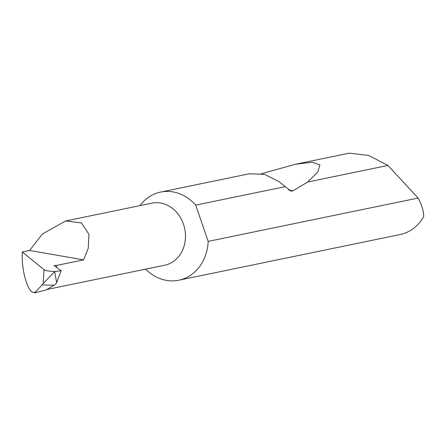 <?xml version="1.0" encoding="UTF-8"?>
<svg xmlns="http://www.w3.org/2000/svg" width="446" height="446" viewBox="0 0 446 446"><rect width="100%" height="100%" fill="white"/><g stroke="black" fill="none" stroke-linecap="round" stroke-linejoin="round"><path stroke-width="0.67" d="M44.009 269.668C45.726 270.661 49.283 271.279 54.674 271.536L43.229 283.617L44.009 269.668L22.339 251.973L29.587 250.474L42.364 234.011L65.74 220.937L81.467 222.933L88.944 234.278L88.258 248.177L83.603 259.856L56.536 265.442L56.687 267.388M65.74 220.937L151.98 203.142A31.677 26.894 78.3 0 1 185.385 238.855A31.677 26.894 78.3 0 1 164.78 265.186L46.596 289.571M145.641 269.139A44.99 38.2 -101.7 0 0 178.829 280.205L400.134 234.54A44.99 38.2 -101.7 0 0 423.7 216.578C423.622 211.415 421.983 205.662 418.783 199.329L418.125 198.063L387.914 165.46L368.669 155.437L349.246 153.162L295.514 164.245L312.39 162.221L319.916 164.942L317.881 171.916L307.707 182.013L292.966 190.816L290.903 191.156L285.295 186.634L195.688 205.121A44.99 38.2 -101.7 0 0 160.644 192.075A44.99 38.2 -101.7 0 0 139.933 205.628M285.295 186.634L279.073 181.633L264.456 174.353L249.191 173.801L160.644 192.075M261.529 173.7L295.514 164.245M387.914 165.46L307.707 182.013M178.829 280.205A44.99 38.2 -101.7 0 0 208.098 242.802A44.99 38.2 -101.7 0 0 208.182 241.381L418.125 198.063M61.186 270.689L56.62 282.636L54.674 271.536L61.213 270.7L54.066 265.632L56.536 265.442M56.62 282.636L55.744 283.957L54.016 285.284L45.921 290.051L34.743 292.838L34.498 292.069C28.962 295.603 21.213 271.146 22.3 253.568L22.339 251.973M43.229 283.617L34.743 292.838M195.688 205.121L208.182 241.381M29.587 250.474L83.603 259.856M42.331 284.933L54.016 285.284M292.966 190.816L288.484 190.035M54.936 266.217L55.059 265.403"/></g></svg>
